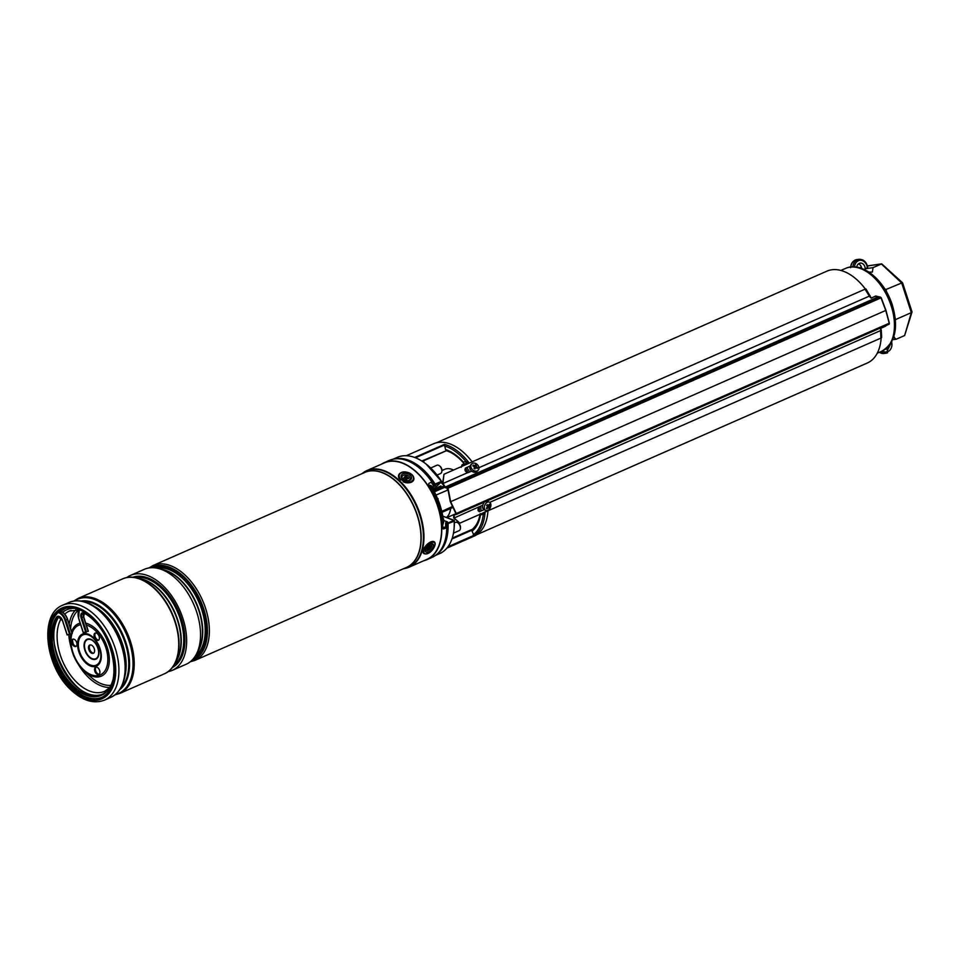 <?xml version="1.0" encoding="UTF-8"?>
<svg xmlns="http://www.w3.org/2000/svg" width="960" height="960" viewBox="0 0 960 960"><rect width="100%" height="100%" fill="white"/><g stroke="black" fill="none" stroke-linecap="round" stroke-linejoin="round"><path stroke-width="1.44" d="M446.496 517.44A22.548 13.524 -113.7 0 0 450.636 508.512M880.944 328.236A50.172 30.108 66.3 0 1 881.136 330.564M881.16 337.968A50.172 30.108 66.3 0 1 867.288 363.024L476.82 534.66M436.44 442.788L826.908 271.152A50.172 30.108 66.3 0 1 865.38 289.044M869.772 295.548A50.172 30.108 66.3 0 1 871.188 297.984M453.528 470.052A22.548 13.524 -113.7 0 0 444.624 469.356L441.9 470.556M442.584 484.092A22.548 13.524 -113.7 0 0 441.132 482.484M461.76 465.18L462.684 464.556L461.316 466.932M394.476 458.952A52.572 31.548 66.3 0 1 435.108 484.08L433.92 485.904L435.564 485.184L432.936 487.488M431.316 482.184A49.896 29.928 66.3 0 1 433.464 485.388L433.92 485.904L433.464 485.388L434.46 484.524A52.008 31.2 -113.7 0 0 404.796 459.864M441.564 482.076L441.312 481.368L441.168 482.172L435.144 484.824L435.108 484.08L441.312 481.368A52.572 31.548 -113.7 0 0 426.168 464.112A52.572 31.548 -113.7 0 0 397.344 457.344L393.144 459.192M443.868 520.56L447.48 521.868L445.836 522.588L447.624 523.236L447.264 523.932L445.824 523.416L445.836 522.588L445.824 523.416A49.896 29.928 66.3 0 1 445.824 527.844M446.928 548.1L474 536.196A50.46 30.276 -113.7 0 0 487.956 510.804M472.14 461.868A50.46 30.276 -113.7 0 0 433.392 443.82L406.32 455.712M485.064 512.076A50.46 30.276 66.3 0 1 474.192 535.74L472.044 531.216L472.356 529.284L471.948 530.184L451.968 538.968M421.812 461.028L446.76 450.516L445.5 449.544L444.504 444.36A50.46 30.276 66.3 0 1 469.248 463.14L464.016 463.968A1.692 1.02 -113.7 0 0 463.86 464.004L463.86 464.004A1.692 1.02 -113.7 0 0 463.716 464.1M435.456 555.456L439.656 553.608A52.572 31.548 -113.7 0 0 454.152 527.796A52.572 31.548 -113.7 0 0 454.248 521.196L447.264 523.932A52.008 31.2 -113.7 0 1 442.836 546.408M441.588 481.476L433.692 489.012L441.168 482.172M436.536 554.628A52.572 31.548 66.3 0 0 448.056 523.92L447.624 523.236L454.08 520.248M442.788 516.204L453.696 520.14L454.248 521.196M453.648 520.584L454.248 521.184M481.176 514.008L485.076 511.848L483.864 513.96L480.48 514.968A45.66 27.396 66.3 0 1 472.044 531.216M480.708 513.912L482.904 513.228M445.5 449.544A45.66 27.396 66.3 0 1 463.284 462.036L466.044 461.64L469.248 463.14M422.232 461.292L446.412 450.672C452.184 452.592 457.812 456.576 463.26 462.612L463.26 462.612A1.692 0.648 138.3 0 1 463.284 462.036L464.016 463.968L462.684 464.556L465.096 464.208L465.024 465M482.316 513.504A1.692 1.332 -98.2 0 1 483.252 514.572A49.332 29.592 -113.7 0 1 473.22 534.84M480.18 513.708L480.48 514.968A1.692 0.996 9.4 0 1 480.048 514.284M483.072 513.168A1.692 0.708 -104.5 0 1 483.864 513.96M444.324 445.92A49.332 29.592 -113.7 0 1 466.044 461.64A1.692 1.332 -98.2 0 1 465.324 463.776M466.968 461.952A1.692 0.708 -104.5 0 1 466.74 463.476L465.096 464.208M456.396 514.392L888.948 324.276A1.128 0.672 -113.7 0 0 889.236 323.22L456.276 513.516L450.648 501.696L885.756 310.452A2536.812 1521.972 -113.7 0 0 881.004 297.864L448.032 488.172L447.468 487.128L445.272 487.02L442.92 483.54L443.976 474.252L865.044 289.176L869.352 296.112L478.92 467.712M455.904 513.54L450.312 501.744L447.696 488.268L445.2 487.644L442.56 483.84L443.976 474.252M881.088 329.82A2.256 0.96 177.1 0 1 881.292 330.192L881.652 337.32A2.256 0.96 177.1 0 1 880.932 338.076L459.864 523.152L453.636 517.896L453.78 514.68L455.928 513.984M459.864 523.152L454.128 518.016L454.212 515.112M454.38 515.052L456.336 514.428L456.276 513.516L456.336 514.428M465.36 468.168A49.332 29.592 -113.7 0 1 468.204 472.596L467.916 472.692M880.704 297.348L881.004 297.864A1.128 0.672 -113.7 0 0 880.08 296.988L877.728 296.928A5.64 3.384 66.3 0 1 875.712 296.148L871.044 298.044M869.964 295.86L865.968 288.996L865.044 289.176M469.932 466.092L465.72 467.952C464.316 469.8 464.952 471.384 467.628 472.668L442.92 483.54M875.592 296.04L871.176 298.14A5.64 3.384 66.3 0 1 869.352 296.112M468.192 472.596L471.756 471.144M448.032 488.172L450.648 501.696M885.876 325.632A5.64 3.384 66.3 0 0 885.492 326.232L880.944 328.224A5.64 3.384 -113.7 0 0 880.548 330.588L489.768 502.344M482.808 505.164L454.128 518.016M484.092 509.676L479.472 511.644M479.292 511.656L479.88 511.536C477.816 511.356 477.468 509.904 478.836 507.156M881.292 330.192A2.256 0.96 177.1 0 1 880.572 330.948L880.548 330.588M870.06 295.584L869.136 295.764M885.828 310.32L885.756 310.452A2536.812 1521.972 -113.7 0 1 889.236 323.22L888.984 324.264L456.372 514.404M902.568 282.804L881.724 263.856L873.012 267.636L872.4 272.04L868.98 272.136M856.728 267.108A5.352 4.224 -98.2 0 1 859.272 263.352A5.352 4.224 -98.2 0 1 860.16 263.1A5.352 4.224 -98.2 0 1 865.164 268.764L867.348 267.804A8.172 6.456 81.8 0 0 860.856 260.268A8.172 6.456 81.8 0 0 854.472 266.868M889.656 344.904A5.352 4.224 -98.2 0 1 887.076 348.924A5.352 4.224 -98.2 0 1 886.2 349.176A5.352 4.224 -98.2 0 1 885.336 349.188M893.532 337.464L894.444 337.176M861.384 267.084L859.8 267.78M865.164 268.764L873.012 267.636M884.28 288.168L885.972 289.908L887.412 293.892M893.64 337.416L896.268 339.204L904.632 335.532L911.34 312.636L901.704 282.984L885.108 289.848M895.176 317.94L895.404 320.412M911.34 312.636L911.328 311.22L911.34 312.636L895.608 319.548L895.152 320.76M896.268 339.204L892.644 339.732M858.504 263.808A5.352 4.224 -98.2 0 1 861.684 268.392M904.632 335.532L912 312.048M901.704 282.984L881.376 263.964L867.42 265.968M489.684 508.764A4.512 3.048 113 0 0 489.372 502.128A4.512 3.048 113 0 0 485.544 503.796A4.512 3.048 113 0 0 485.856 510.432A4.512 3.048 113 0 0 489.684 508.764M486.948 505.044L488.16 505.356A9.588 2.28 -151.1 0 0 487.248 504.624A9.288 2.472 130.1 0 1 486.936 505.056A9.288 2.472 130.1 0 1 486.612 505.488A9.588 2.316 43.5 0 1 487.356 506.448L487.308 507.132A9.588 6.276 131.8 0 1 486.384 508.224A9.288 1.188 57.4 0 0 486.888 508.836A9.588 6.996 -30.4 0 0 487.944 507.9L487.092 507.396M487.296 506.364L487.368 505.32L489.324 506.004A9.588 7.392 -44.5 0 0 489.864 504.756A9.288 5.076 -169.2 0 0 489.36 504.156A9.588 5.868 144 0 1 488.688 505.248M489.324 506.004L489.264 506.688L487.308 506.004M488.472 507.78L488.472 507.78A9.588 1.152 36.3 0 1 489 508.356A9.288 8.748 -9.8 0 0 489.636 507.492A9.588 3.444 -144 0 0 489.264 506.688M483.828 503.064A4.512 3.048 113 0 0 484.128 509.7L485.856 510.432M487.428 506.172L489.636 507.492M486.528 508.068L486.888 508.836M488.928 504.888L489.864 504.756M478.716 469.356A4.512 3.504 44.4 0 0 476.82 464.148A4.512 3.504 44.4 0 0 471.672 463.968A4.512 3.504 44.4 0 0 471.072 464.892A4.512 3.504 44.4 0 0 472.968 470.088A4.512 3.504 44.4 0 0 478.116 470.28A4.512 3.504 44.4 0 0 478.716 469.356M473.88 466.44L474.528 465.54A9.588 6.18 -166.1 0 0 473.184 465.084A9.288 2.064 102.1 0 0 473.016 465.48A9.288 2.064 102.1 0 0 472.86 465.9A9.588 5.196 29.1 0 1 474.12 466.584L474.396 467.208A9.588 1.68 113.2 0 1 473.976 468.444A9.288 1.2 28.8 0 1 474.912 468.996A9.588 1.992 -52.5 0 0 475.572 467.904L474.444 468.72M475.344 468.024L474.936 467.304L476.292 466.104A9.588 2.988 -60.6 0 0 476.46 465.12A9.288 8.424 -174.8 0 0 475.536 464.58A9.588 0.696 121.2 0 1 475.116 465.42M476.292 466.104L475.212 467.94M476.16 467.772L475.572 467.904L476.16 467.772A9.588 4.872 17.6 0 1 477.264 468.48A9.288 5.172 -38.2 0 0 477.444 468.072A9.288 5.172 -38.2 0 0 477.588 467.664A9.588 6.504 -153.2 0 0 476.58 466.74M469.956 466.02A4.512 3.504 44.4 0 0 471.852 471.228A4.512 3.504 44.4 0 0 477 471.42L478.116 470.28M476.388 467.904L477.588 467.664M473.232 466.092L473.184 465.084M474.936 467.304L474.24 466.644M474.996 467.088L476.46 465.12M381.492 464.16A52.992 31.8 66.3 0 1 384.384 462.588L389.328 460.416A52.992 31.8 66.3 0 1 394.428 458.964A52.992 31.8 66.3 0 1 431.856 481.92L428.784 483.444L428.676 484.812A52.992 31.8 66.3 0 1 442.776 528.204L443.568 528.96L446.736 527.712L444.132 528.096L445.68 527.484M384.384 462.588A52.992 31.8 66.3 0 1 389.472 461.148A52.992 31.8 66.3 0 1 436.476 502.368A52.992 31.8 66.3 0 1 427.032 559.62A52.992 31.8 66.3 0 1 423.912 560.676M446.736 527.712A52.992 31.8 66.3 0 1 431.976 557.436L427.032 559.62M442.776 528.204L443.28 528.996M445.692 527.04L442.752 527.46M150.936 567.732A50.736 30.444 66.3 0 1 152.4 567.012A50.736 30.444 66.3 0 1 183.648 576.516A50.736 30.444 66.3 0 1 206.94 623.832A50.736 30.444 66.3 0 1 193.236 659.916A50.736 30.444 66.3 0 1 191.712 660.504M152.4 567.012L152.472 566.976A50.736 30.444 66.3 0 1 152.472 566.976A50.736 30.444 66.3 0 1 183.72 576.48A50.736 30.444 66.3 0 1 207.012 623.808A50.736 30.444 66.3 0 1 193.308 659.88A50.736 30.444 66.3 0 1 193.272 659.892M126.864 577.512A51.864 31.116 66.3 0 1 130.476 575.412L144.36 569.316A51.864 31.116 66.3 0 1 158.748 568.572A51.864 31.116 66.3 0 1 176.292 579.024A51.864 31.116 66.3 0 1 196.38 654.18A51.864 31.116 66.3 0 1 186.096 664.284L172.224 670.38A51.864 31.116 66.3 0 1 168.24 671.628M130.476 575.412A51.864 31.116 66.3 0 1 162.42 585.132A51.864 31.116 66.3 0 1 186.228 633.504A51.864 31.116 66.3 0 1 172.224 670.38M122.772 578.808A51.864 31.116 66.3 0 1 122.892 578.76A51.864 31.116 66.3 0 1 137.28 578.016A51.864 31.116 66.3 0 1 154.824 588.468A51.864 31.116 66.3 0 1 174.9 663.612A51.864 31.116 66.3 0 1 164.628 673.716A51.864 31.116 66.3 0 1 164.52 673.764M363.588 472.44A52.716 31.62 66.3 0 1 366.864 470.592L384.492 462.84A52.716 31.62 66.3 0 1 416.952 472.716A52.716 31.62 66.3 0 1 441.156 521.88A52.716 31.62 66.3 0 1 426.912 559.356L409.284 567.108A52.716 31.62 66.3 0 1 405.708 568.272M165.288 673.392A51.864 31.116 -113.7 0 0 166.272 672.864A51.864 31.116 -113.7 0 0 178.212 635.316A51.864 31.116 -113.7 0 0 154.596 588.564A51.864 31.116 66.3 0 1 178.416 636.936A51.864 31.116 66.3 0 1 164.4 673.812A51.864 31.116 66.3 0 1 164.352 673.836M101.784 697.332A48.204 28.92 66.3 0 1 72.528 688.128A48.204 28.92 66.3 0 1 50.436 643.524A48.204 28.92 66.3 0 1 63 609.084M71.7 688.488A48.204 28.92 66.3 0 1 49.56 643.536A48.204 28.92 66.3 0 1 62.592 609.264A48.204 28.92 66.3 0 1 92.268 618.288A48.204 28.92 66.3 0 1 114.396 663.24A48.204 28.92 66.3 0 1 101.376 697.512A48.204 28.92 66.3 0 1 71.7 688.488M122.892 578.76L122.664 578.856A51.864 31.116 66.3 0 1 122.664 578.856A51.864 31.116 66.3 0 1 154.608 588.564A51.864 31.116 -113.7 0 0 124.632 578.124A51.864 31.116 -113.7 0 0 123.576 578.484M73.152 639.096A3.948 2.364 -113.7 0 0 72.948 643.416A3.948 2.364 -113.7 0 0 76.26 646.188M75.684 646.512A3.948 2.364 66.3 0 1 72.06 643.62A3.948 2.364 66.3 0 1 72.708 639.216A3.948 2.364 66.3 0 1 72.9 639.144A3.948 2.364 66.3 0 1 76.524 642.036A3.948 2.364 66.3 0 1 75.888 646.44A3.948 2.364 66.3 0 1 75.684 646.512M95.568 632.964A3.948 2.364 -113.7 0 0 95.376 637.284A3.948 2.364 -113.7 0 0 98.688 640.056M98.1 640.38A3.948 2.364 66.3 0 1 94.476 637.488A3.948 2.364 66.3 0 1 95.124 633.084A3.948 2.364 66.3 0 1 95.328 633.012A3.948 2.364 66.3 0 1 98.952 635.904A3.948 2.364 66.3 0 1 98.304 640.308A3.948 2.364 66.3 0 1 98.1 640.38M96.096 667.128A3.948 2.364 -113.7 0 0 95.892 671.448A3.948 2.364 -113.7 0 0 99.204 674.22M98.628 674.532A3.948 2.364 66.3 0 1 95.004 671.64A3.948 2.364 66.3 0 1 95.652 667.236A3.948 2.364 66.3 0 1 95.844 667.164A3.948 2.364 66.3 0 1 99.468 670.056A3.948 2.364 66.3 0 1 98.82 674.46A3.948 2.364 66.3 0 1 98.628 674.532M93.768 653.064A4.512 2.7 66.3 0 1 89.916 649.908A4.512 2.7 66.3 0 1 90.18 644.928M93.156 653.388A4.512 2.7 66.3 0 1 89.004 650.088A4.512 2.7 66.3 0 1 89.748 645.048A4.512 2.7 66.3 0 1 89.976 644.964A4.512 2.7 66.3 0 1 94.116 648.276A4.512 2.7 66.3 0 1 93.372 653.304A4.512 2.7 66.3 0 1 93.156 653.388M61.212 611.412A47.748 28.644 66.3 0 1 66.072 608.22A47.748 28.644 66.3 0 1 66.396 608.088M67.488 619.248L72.252 633.528L67.224 634.86M83.328 632.556L88.356 631.212L83.604 616.944M404.316 480.012A5.352 3.492 16.3 0 0 408.12 480.696A5.352 3.492 16.3 0 0 411.564 477.972A5.352 3.492 16.3 0 0 408.348 474.084A5.352 3.492 16.3 0 0 401.904 474.42A5.352 3.492 16.3 0 0 402.852 479.148A5.352 3.492 16.3 0 0 404.316 480.012M425.364 551.292A5.352 2.484 133.1 0 0 430.08 550.788A5.352 2.484 133.1 0 0 433.428 544.776A5.352 2.484 133.1 0 0 431.556 543.816A5.352 2.484 133.1 0 0 425.328 550.476A5.352 2.484 133.1 0 0 425.364 551.292M436.392 489.696A12.408 7.44 -113.7 0 0 434.544 488.268M436.068 489.852A12.408 7.44 -113.7 0 0 434.304 488.472M436.092 489.432L443.244 486.288M434.976 488.556L441.012 485.904M437.052 475.068L440.604 473.508A4.512 2.7 -113.7 0 0 441.456 472.704A4.512 2.7 -113.7 0 0 441.852 471.288A4.512 2.7 -113.7 0 0 439.452 465.828A4.512 2.7 -113.7 0 0 436.98 465.24L430.68 468.012M439.8 466.128A3.384 2.028 66.3 0 1 440.112 466.344A3.384 2.028 66.3 0 1 441.912 470.448A3.384 2.028 66.3 0 1 441.864 470.82M458.364 523.26A3.384 2.028 66.3 0 1 458.676 523.476A3.384 2.028 66.3 0 1 459.324 524.124A3.384 2.028 66.3 0 1 460.476 527.568A3.384 2.028 66.3 0 1 460.428 527.952M453.48 533.124L459.168 530.628A4.512 2.7 -113.7 0 0 460.416 528.408A4.512 2.7 -113.7 0 0 458.88 523.824A4.512 2.7 -113.7 0 0 458.016 522.948A4.512 2.7 -113.7 0 0 455.544 522.372L454.356 522.888M436.752 497.616L438.12 498.744L437.832 500.184M428.94 485.22L432.468 488.496A50.736 30.444 66.3 0 1 443.568 522.288L442.668 525.408M432.468 488.496L431.292 489.012M443.568 522.288L442.464 522.768M403.116 479.34A4.224 2.748 -163.7 0 1 401.976 477.42A4.224 2.748 -163.7 0 1 405.756 475.008A4.224 2.748 -163.7 0 1 410.208 478.308A4.224 2.748 -163.7 0 1 407.796 480.708M406.44 476.208L405.336 476.088L403.656 477.984L406.836 479.64L406.824 478.632L408.6 478.512L406.44 476.208L405.468 477.468M406.668 478.848A1.296 0.84 -163.7 0 1 405.828 477.96L405.768 477.504M408.144 478.464L408.516 477.756M405.432 476.856L405.492 477.924A1.296 0.84 -163.7 0 1 405.36 478.356M430.896 543.996A4.224 1.968 -46.9 0 1 430.608 548.112A4.224 1.968 -46.9 0 1 427.392 550.572A4.224 1.968 -46.9 0 1 425.46 549.792M430.476 545.484L427.848 546.456L426.864 549.216L429.48 548.244L430.476 545.484M427.452 547.104A1.296 0.6 -46.9 0 1 428.28 546.864L428.784 546.744M428.592 546.984L429.48 548.244M426.168 464.112L441.564 481.452A51.612 30.972 -113.7 0 0 426.732 464.568A51.612 30.972 -113.7 0 0 426.444 464.34M480.768 506.064A50.46 30.276 66.3 0 1 480.936 511.068M474.192 535.74L447.396 547.512M424.296 460.452A43.968 26.388 -113.7 0 0 423.564 462.192M452.244 538.128L472.236 529.344L452.244 538.128M414.684 457.476L444.504 444.36M466.8 467.472A50.46 30.276 66.3 0 1 469.716 472.044M442.008 512.316L452.484 507.708L442.008 512.304M447.984 546.756L473.64 535.476M444.288 445.116L415.488 457.776M441.9 511.848L452.28 507.276M447.648 490.104L446.868 487.728M444.396 487.428L434.352 491.844M443.448 486.612L434.088 490.728L443.448 486.6M434.112 491.232L443.784 486.984M479.328 511.644A49.332 29.592 -113.7 0 0 479.22 506.796M454.176 527.436A51.612 30.972 -113.7 0 0 454.212 527.076A51.612 30.972 -113.7 0 0 454.308 520.644L442.764 516.096M889.248 322.86A2536.248 1521.636 66.3 0 1 889.296 323.04L885.948 310.32L881.196 297.756L880.08 296.988L447.468 487.128M878.028 296.94L445.272 487.02M880.932 338.076L880.572 330.948M880.584 297.228L875.844 296.04M879.396 352.26A9.3 7.344 81.8 0 0 884.016 353.472L886.068 353.184A9.3 7.344 -98.2 0 1 880.956 351.576M887.604 352.74A9.3 7.344 -98.2 0 1 886.068 353.184L891.912 341.304M881.88 351.168A45.192 27.108 -113.7 0 0 891.18 305.856A45.192 27.108 -113.7 0 0 845.52 268.428C861.888 260.784 884.688 280.284 892.344 305.112C898.848 327.504 895.356 342.864 881.88 351.168L877.26 353.196M850.572 267.672C851.004 263.16 853.104 260.46 856.86 259.584A9.3 7.344 81.8 0 0 850.848 266.976M852.888 266.832A9.3 7.344 -98.2 0 1 858.912 259.296L856.86 259.584M882.516 350.88A8.172 6.456 81.8 0 0 889.668 350.4A8.172 6.456 81.8 0 0 891.612 341.868M487.32 507.108L488.376 507.732L487.332 507.096M195.36 655.956A48.48 29.088 -113.7 0 0 182.544 578.424A48.48 29.088 -113.7 0 0 156.756 568.116M154.296 567.78A49.332 29.592 66.3 0 1 183.348 577.536A49.332 29.592 66.3 0 1 205.86 622.452A49.332 29.592 66.3 0 1 193.956 657.996M160.956 569.172A48.48 29.088 66.3 0 1 180.084 579.504A48.48 29.088 66.3 0 1 197.436 652.152M196.38 654.18L198.528 650.052A48.636 29.184 -113.7 0 0 179.7 579.576A48.636 29.184 -113.7 0 0 163.248 569.784L158.748 568.572M173.892 665.4A48.48 29.088 -113.7 0 0 161.076 587.868A48.48 29.088 -113.7 0 0 135.276 577.56M132.828 577.224A49.332 29.592 66.3 0 1 161.88 586.98A49.332 29.592 66.3 0 1 184.392 631.884A49.332 29.592 66.3 0 1 172.476 667.44M139.488 578.604A48.48 29.088 66.3 0 1 158.616 588.948A48.48 29.088 66.3 0 1 175.956 661.596M174.9 663.612L177.06 659.484A48.636 29.184 -113.7 0 0 158.232 589.02A48.636 29.184 -113.7 0 0 141.78 579.216L137.28 578.016M185.124 575.148A51.864 31.116 66.3 0 1 208.944 623.52A51.864 31.116 66.3 0 1 194.928 660.396L406.536 567.384A51.864 31.116 -113.7 0 0 420.552 530.508A51.864 31.116 -113.7 0 0 396.732 482.136A51.864 31.116 -113.7 0 0 364.8 472.428L153.192 565.44A51.864 31.116 66.3 0 1 185.124 575.148M363.924 472.812A51.9 31.14 66.3 0 1 396.924 482.028A51.9 31.14 66.3 0 1 420.852 531.324A51.9 31.14 66.3 0 1 405.66 567.78M403.596 568.68A52.62 31.572 -113.7 0 0 423.324 533.892A52.62 31.572 -113.7 0 0 398.82 480.744A52.62 31.572 -113.7 0 0 361.86 473.712L366.864 470.592A52.716 31.62 66.3 0 1 399.312 480.468A52.716 31.62 66.3 0 1 423.516 529.632A52.716 31.62 66.3 0 1 409.284 567.108L403.584 568.692M104.508 700.14C93.948 704.112 82.956 700.884 71.508 690.444C45.288 667.488 38.58 614.208 62.76 605.184A51.864 31.116 66.3 0 1 94.704 614.892A51.864 31.116 66.3 0 1 118.512 663.264A51.864 31.116 66.3 0 1 104.508 700.14L110.676 697.428C119.484 693.144 124.428 684.456 125.52 671.376L125.652 669.552A48.924 29.352 -113.7 0 0 102.912 613.14A48.924 29.352 -113.7 0 0 99.6 610.284L98.172 609.156A51.372 30.816 66.3 0 1 101.652 612.156A51.372 30.816 66.3 0 1 125.52 671.376A51.372 30.816 66.3 0 1 118.8 690.804M94.128 606.264A48.6 29.16 66.3 0 1 103.428 613.128A48.6 29.16 66.3 0 1 124.908 676.308M120.852 687.96A48.6 29.16 -113.7 0 0 106.044 611.976A48.6 29.16 -113.7 0 0 82.788 601.38M80.964 601.032A48.924 29.352 66.3 0 1 106.704 611.484A48.924 29.352 66.3 0 1 119.868 689.544M71.4 689.52A49.608 29.76 -113.7 0 0 114.06 683.4A49.608 29.76 -113.7 0 0 92.568 617.256A49.608 29.76 -113.7 0 0 49.908 623.376A49.608 29.76 -113.7 0 0 71.4 689.52M119.796 693.42L164.292 673.86A51.864 31.116 -113.7 0 0 178.308 636.984A51.864 31.116 -113.7 0 0 154.488 588.612A51.864 31.116 -113.7 0 0 122.556 578.904L78.06 598.452A51.864 31.116 66.3 0 1 109.992 608.172A51.864 31.116 66.3 0 1 133.812 656.544A51.864 31.116 66.3 0 1 119.796 693.42L114.984 694.848M115.5 694.428A51.372 30.816 -113.7 0 0 132.852 659.424A51.372 30.816 -113.7 0 0 109.02 608.916A51.372 30.816 -113.7 0 0 74.412 600.948M110.676 697.428A51.864 31.116 -113.7 0 0 124.692 660.552A51.864 31.116 -113.7 0 0 100.872 612.18A51.864 31.116 -113.7 0 0 68.94 602.472L62.76 605.184M62.472 609.348A50.496 30.288 -113.7 0 0 61.032 611.34M60.552 611.196A50.736 30.444 66.3 0 1 61.452 609.912M79.308 600.972A51.372 30.816 66.3 0 1 98.172 609.156C87.792 601.104 78.048 598.884 68.94 602.472M73.164 643.848A40.896 24.54 66.3 0 1 72.48 640.464L73.176 643.884M109.152 688.14L104.796 691.212A43.8 26.28 66.3 0 1 102.336 692.1A43.8 26.28 66.3 0 1 65.868 667.872A43.8 26.28 66.3 0 1 61.32 618.384M62.76 612.252A46.056 27.636 66.3 0 1 69.06 608.952A46.056 27.636 66.3 0 1 75.168 608.376M64.776 614.1A43.8 26.28 66.3 0 1 69.552 611.004A43.8 26.28 66.3 0 1 71.16 610.428M109.596 687.456A43.584 26.148 66.3 0 1 78.42 664.524M71.376 648.48A43.584 26.148 66.3 0 1 68.796 634.728M69.204 624.156A43.584 26.148 66.3 0 1 75.708 609.864M110.772 685.332A41.676 25.008 66.3 0 1 91.068 677.22L84.468 671.4A28.608 17.16 66.3 0 1 70.392 639.384A28.608 17.16 66.3 0 1 70.98 634.116M70.644 628.596A41.676 25.008 66.3 0 1 78.456 610.104M71.652 631.704A28.608 17.16 66.3 0 1 79.788 623.22A28.608 17.16 66.3 0 1 80.148 623.136M85.752 623.184A28.608 17.16 66.3 0 1 107.976 649.824A28.608 17.16 66.3 0 1 99.948 676.62A28.608 17.16 66.3 0 1 84.468 671.4C75.408 662.652 70.716 651.972 70.392 639.384L70.488 634.332M72.12 633.12A27.06 16.236 66.3 0 1 79.884 624.864A27.06 16.236 66.3 0 1 80.652 624.684M86.364 625.056A27.06 16.236 66.3 0 1 106.692 650.616A27.06 16.236 66.3 0 1 98.94 675.372A27.06 16.236 66.3 0 1 77.916 662.904A27.06 16.236 66.3 0 1 71.928 633.708M83.748 634.632A16.524 9.912 66.3 0 1 99.204 647.424A16.524 9.912 66.3 0 1 95.388 665.472A16.524 9.912 66.3 0 1 79.944 652.692A16.524 9.912 66.3 0 1 83.748 634.632M83.256 633.816A17.472 10.488 66.3 0 1 99.6 647.34A17.472 10.488 66.3 0 1 95.568 666.432A17.472 10.488 66.3 0 1 79.236 652.908A17.472 10.488 66.3 0 1 83.256 633.816M95.328 659.388A10.908 6.54 66.3 0 1 85.128 650.952A10.908 6.54 66.3 0 1 87.648 639.036A10.908 6.54 66.3 0 1 97.836 647.472A10.908 6.54 66.3 0 1 95.328 659.388M95.232 658.908A10.428 6.252 66.3 0 1 85.488 650.844A10.428 6.252 66.3 0 1 87.888 639.444A10.428 6.252 66.3 0 1 97.644 647.52A10.428 6.252 66.3 0 1 95.232 658.908M86.52 632.064L81.852 617.712A4.512 2.7 66.3 0 1 82.776 613.188L84.348 613.128A5.076 3.048 66.3 0 0 82.632 612.72A5.076 3.048 66.3 0 0 81.096 617.952L83.58 616.86A5.076 3.048 66.3 0 1 83.208 614.484M88.164 631.344L83.508 616.992A4.512 2.7 66.3 0 1 83.676 613.116M83.208 613.068A4.512 2.7 66.3 0 1 84.36 613.236M78.768 618.156L78.696 618.288A9.024 5.412 66.3 0 1 79.644 609.84M78.084 613.464A9.588 5.748 66.3 0 1 79.296 609.696M58.536 616.608A4.512 2.7 66.3 0 1 60.408 617.196M84.348 613.128A46.224 27.732 66.3 0 1 113.46 677.856A46.224 27.732 66.3 0 1 70.296 684.048A46.224 27.732 66.3 0 1 56.628 617.1L57.36 617.352A4.512 2.7 66.3 0 1 58.104 616.728A4.512 2.7 66.3 0 1 58.38 616.644M56.628 617.1A5.076 3.048 66.3 0 1 57.948 616.26A5.076 3.048 66.3 0 1 62.58 620.604L62.556 620.52M63.132 612.732A9.024 5.412 66.3 0 1 67.464 619.164L65.736 620.028L70.404 634.38M59.724 611.1A9.588 5.748 66.3 0 1 67.392 619.296L72.06 633.648M58.704 611.94A9.588 5.748 66.3 0 1 65.736 620.028L64.98 620.256L69.648 634.608M62.58 620.604L67.248 634.956M58.02 612.576A9.024 5.412 66.3 0 1 64.98 620.256M114.168 672.444A45.66 27.396 66.3 0 1 101.592 694.656A45.66 27.396 66.3 0 1 61.728 670.98A45.66 27.396 66.3 0 1 57.36 617.352L58.968 616.656A45.66 27.396 66.3 0 0 63.012 669.624A45.66 27.396 66.3 0 0 102.408 694.272M101.592 694.656C124.956 687.12 112.764 627.48 84.48 613.428L84.744 613.428A45.66 27.396 66.3 0 1 89.712 616.788M78.384 688.176A46.224 27.732 66.3 0 1 53.928 632.52M78.696 618.288L83.364 632.64M81.096 617.952L85.764 632.292M409.092 472.992A7.332 4.776 16.3 0 0 399.72 474.084A7.332 4.776 16.3 0 0 403.572 481.104A7.332 4.776 16.3 0 0 412.932 480A7.332 4.776 16.3 0 0 409.092 472.992M400.416 479.988A7.896 5.136 -163.7 0 1 398.628 475.236A7.896 5.136 -163.7 0 1 403.716 472.068M411.216 474.264A7.896 5.136 -163.7 0 1 413.784 479.676A7.896 5.136 -163.7 0 1 403.236 481.824M434.904 543.576A7.332 3.408 133.1 0 0 428.46 544.26A7.332 3.408 133.1 0 0 423.888 552.492A7.332 3.408 133.1 0 0 430.332 551.808A7.332 3.408 133.1 0 0 434.904 543.576M423.276 553.116L423.636 553.452A7.896 3.672 -46.9 0 1 423.096 552.492A7.896 3.672 -46.9 0 1 427.164 544.368A7.896 3.672 -46.9 0 1 434.424 541.932A7.896 3.672 -46.9 0 1 434.964 542.892M433.968 491.124A4.788 2.88 -113.7 0 0 433.608 489.324A4.788 2.88 -113.7 0 0 429.048 485.316M433.692 489.288A4.344 2.604 66.3 0 1 433.992 491.184M431.544 486.132A4.344 2.604 66.3 0 1 433.668 489.228M443.376 522.972A4.788 2.88 -113.7 0 0 443.388 519.12A4.788 2.88 -113.7 0 0 443.136 518.436M443.472 519.084A4.344 2.604 66.3 0 1 443.736 521.4M443.088 518.124A4.344 2.604 66.3 0 1 443.448 519.012M405.828 477.96L406.524 476.928M407.304 478.404L407.472 477.636M406.296 479.58L406.752 478.92M404.46 478.068L404.616 477.336M428.592 546.648L429.648 547.164L428.592 546.648M428.28 546.864L428.988 548.052M446.952 517.608L455.964 513.648M463.26 462.612L463.884 464.004L462.42 464.64L461.208 467.364M431.208 482.244L433.572 485.784M446.496 450.696L422.292 461.34M454.308 520.632L454.152 527.796M445.656 522.936L445.668 527.868M480.048 514.152C478.824 521.088 476.22 526.164 472.224 529.356M481.092 514.032L480.384 514.128M885.624 326.148L886.656 325.032M845.52 268.428L840.888 270.456M881.724 263.856L867.408 265.908M912 311.784L902.592 282.84M879.288 352.308L884.016 353.472M867.744 267.552C866.604 261.996 863.664 259.236 858.912 259.296M487.656 501.396L489.372 502.128M486.924 505.068L488.28 505.428M470.556 465.108L471.672 463.968M474.432 468.672L475.68 467.772M190.212 661.812L194.928 660.396M166.272 672.864L164.292 673.86M124.632 578.124L122.556 578.904M78.06 598.452L73.752 601.044M148.956 567.96L153.192 565.44M78.9 610.176L69.552 611.004M84.432 612.468L83.7 616.86L88.356 631.212M79.26 609.672L78.576 618.288L83.232 632.628M58.104 616.728L62.46 620.592L67.128 634.944M58.716 611.076C62.58 611.112 65.532 613.812 67.584 619.176L72.252 633.528M59.148 616.512C38.892 640.788 77.772 708.48 103.248 693.924M413.664 480.084L413.784 479.676C414.264 476.892 412.74 474.636 409.2 472.884C403.98 471.024 400.452 471.816 398.628 475.236L398.508 475.644M423.636 553.452C429.192 556.2 435.864 546.828 435.084 543.108L434.052 541.584M440.112 466.344L439.452 465.828M441.912 470.448L441.852 471.288M458.676 523.476L458.016 522.948M460.476 527.568L460.416 528.408M452.04 506.724L441.792 511.368M447.768 490.056L435.984 495.084M434.112 491.4L433.764 489.228C432.648 486.288 430.992 485.016 428.784 485.4M442.404 523.932L443.544 519.024L443.052 517.836M406.824 478.632L406.164 479.544M405.42 476.832L405.492 477.96M427.752 547.62L427.404 547.02"/></g></svg>
